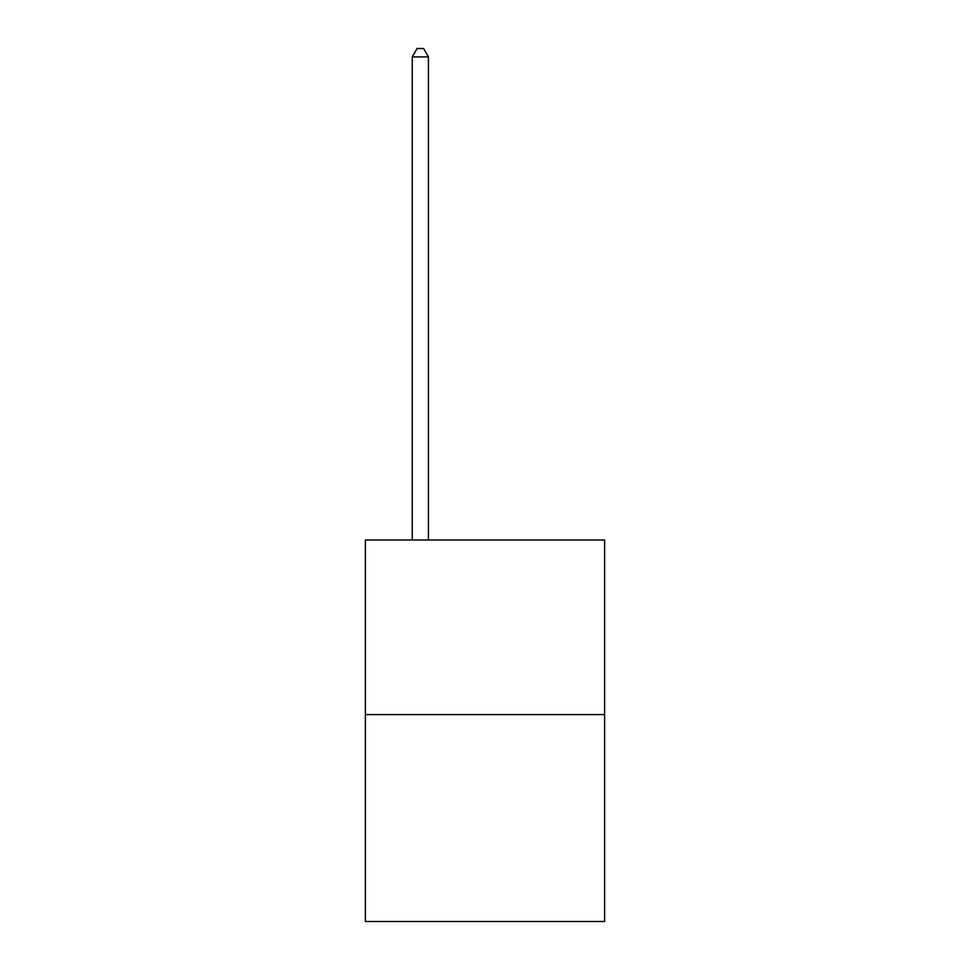 <?xml version="1.0" encoding="UTF-8"?>
<svg xmlns="http://www.w3.org/2000/svg" width="970" height="970" viewBox="0 0 970 970"><rect width="100%" height="100%" fill="white"/><g stroke="black" fill="none" stroke-linecap="round" stroke-linejoin="round"><path stroke-width="1.45" d="M604.613 714.599L604.613 540.023L365.387 540.023L365.387 921.5L604.613 921.5L604.613 714.599L365.387 714.599M428.425 540.023L428.425 56.903L412.262 56.903L412.262 540.023M412.262 56.903L417.112 48.5L423.575 48.5L428.425 56.903"/></g></svg>
